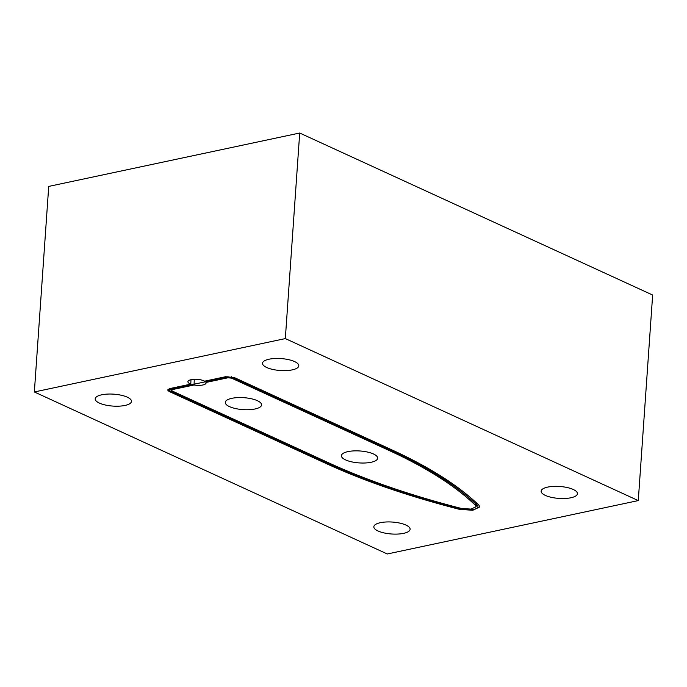 <?xml version="1.0" encoding="UTF-8"?>
<svg xmlns="http://www.w3.org/2000/svg" width="687" height="687" viewBox="0 0 687 687"><rect width="100%" height="100%" fill="white"/><g stroke="black" fill="none" stroke-linecap="round" stroke-linejoin="round"><path stroke-width="1.03" d="M378.03 530.991A18.18 5.977 4 0 1 373.831 526.757A18.18 5.977 4 0 1 386 521.991A18.18 5.977 4 0 1 405.914 525.057A18.18 5.977 4 0 1 410.113 529.291A18.18 5.977 4 0 1 397.953 534.057A18.18 5.977 4 0 1 378.03 530.991M545.349 495.404A18.18 5.977 4 0 1 541.15 491.171A18.18 5.977 4 0 1 553.318 486.405A18.18 5.977 4 0 1 573.233 489.47A18.18 5.977 4 0 1 577.432 493.704A18.18 5.977 4 0 1 565.272 498.47A18.18 5.977 4 0 1 545.349 495.404M266.711 367.502A18.18 5.977 4 0 1 262.511 363.268A18.18 5.977 4 0 1 274.68 358.511A18.18 5.977 4 0 1 294.594 361.577A18.18 5.977 4 0 1 298.793 365.81A18.18 5.977 4 0 1 286.634 370.568A18.18 5.977 4 0 1 266.711 367.502M99.392 403.089A18.18 5.977 4 0 1 95.192 398.855A18.18 5.977 4 0 1 107.352 394.098A18.18 5.977 4 0 1 127.275 397.163A18.18 5.977 4 0 1 131.475 401.397A18.18 5.977 4 0 1 119.306 406.154A18.18 5.977 4 0 1 99.392 403.089M459.603 507.994L459.534 509.368L472.819 510.261L479.766 506.954L478.959 505.237C458.736 485.743 429.804 467.332 392.157 450.002L234.267 377.524L225.576 376.716L204.606 381.182A9.094 2.988 -176 0 0 203.962 380.847A9.094 2.988 -176 0 0 194 379.318A9.094 2.988 -176 0 0 187.92 381.697A9.094 2.988 -176 0 0 190.024 383.818A9.094 2.988 -176 0 0 190.771 384.127L169.801 388.584L167.585 389.984L169.011 391.401L169.131 388.756M190.977 379.713L190.771 384.127M459.534 509.368C408.791 496.297 364.574 481.14 326.909 463.88L169.011 391.401M285.328 338.588L299.704 133.02L48.725 186.409L34.35 391.968L387.296 553.98L638.275 500.591L285.328 338.588L34.35 391.968M638.275 500.591L652.65 295.032L299.704 133.02M194.275 379.301L194.06 384.986A9.094 2.988 -176 0 0 206.066 382.968A9.094 2.988 -176 0 0 205.963 382.453L206.066 380.873M373.479 453.978A18.18 5.977 -176 0 0 353.556 450.912A18.18 5.977 -176 0 0 341.396 455.67A18.18 5.977 -176 0 0 345.587 459.904A18.18 5.977 -176 0 0 365.51 462.969A18.18 5.977 -176 0 0 377.67 458.212A18.18 5.977 -176 0 0 373.479 453.978M257.376 400.684A18.18 5.977 -176 0 0 237.453 397.618A18.18 5.977 -176 0 0 225.293 402.384A18.18 5.977 -176 0 0 229.492 406.618A18.18 5.977 -176 0 0 249.407 409.684A18.18 5.977 -176 0 0 261.575 404.918A18.18 5.977 -176 0 0 257.376 400.684M194.06 384.986L172.128 389.649L172.205 388.069M205.963 382.453L227.895 377.79L231.476 378.116L389.374 450.595C426.747 467.795 455.472 486.078 475.55 505.434L476.134 506.688L471.067 509.101L461.372 508.449C410.989 495.473 367.09 480.419 329.691 463.287L171.802 390.809L171.209 390.216L171.295 388.267M171.802 390.809L172.128 389.649M231.476 378.116L231.605 376.742M460.453 508.904A11.636 3.83 -176 0 0 473.772 509.376A11.636 3.83 -176 0 0 477.25 505.331A507.143 166.786 -176 0 0 390.766 450.294L232.867 377.824A4.362 1.434 -176 0 0 226.736 377.257L170.96 389.117A4.362 1.434 -176 0 0 170.402 391.109L328.3 463.588A507.143 166.786 -176 0 0 460.453 508.904M326.986 462.042L326.909 463.88M227.895 377.79L227.964 376.467M475.859 502.309L475.55 505.434M389.374 450.595L389.538 448.8M476.52 502.927L476.134 506.688"/></g></svg>
